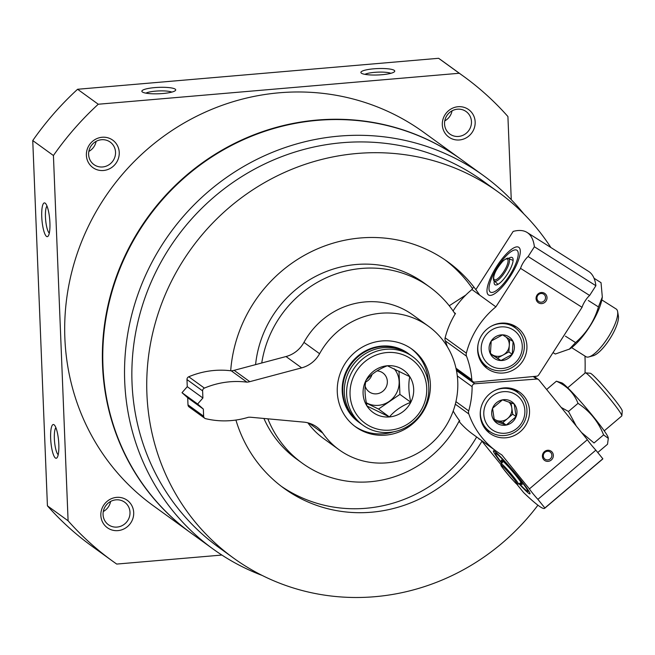 <?xml version="1.0" encoding="UTF-8"?>
<svg xmlns="http://www.w3.org/2000/svg" width="655" height="655" viewBox="0 0 655 655"><rect width="100%" height="100%" fill="white"/><g stroke="black" fill="none" stroke-linecap="round" stroke-linejoin="round"><path stroke-width="0.98" d="M262.213 575.458A230.527 220.096 -54.1 0 1 213.072 549.013L191.309 533.26A230.527 220.096 -54.1 0 1 148.226 217.468A230.527 220.096 -54.1 0 1 461.685 159.812L483.447 175.565A230.527 220.096 -54.1 0 1 523.91 213.997M213.072 549.013A230.527 220.096 -54.1 0 1 169.981 233.221A230.527 220.096 -54.1 0 1 483.447 175.565M381.898 74.727A16.94 3.201 177.7 0 1 361.232 73.057A16.94 3.201 177.7 0 1 377.689 68.57A16.94 3.201 177.7 0 1 394.449 71.722A16.94 3.201 177.7 0 1 381.898 74.727M162.866 93.518A16.94 3.201 177.7 0 1 142.201 91.847A16.94 3.201 177.7 0 1 158.657 87.361A16.94 3.201 177.7 0 1 175.417 90.513A16.94 3.201 177.7 0 1 162.866 93.518M221.873 555.055L116.729 564.07A299.269 285.736 -54.1 0 1 112.504 561.081A299.269 285.736 -54.1 0 1 68.095 520.799L53.423 155.522A299.269 285.736 -54.1 0 1 98.258 104.235L77.585 89.268L438.613 58.295A299.269 285.736 -54.1 0 1 442.837 61.292L463.511 76.258A299.269 285.736 -54.1 0 1 507.92 116.541L511.26 199.685M98.258 104.235L459.286 73.262L438.613 58.295M459.286 73.262A299.269 285.736 -54.1 0 1 463.511 76.258M112.504 561.081L91.831 546.114A299.269 285.736 -54.1 0 1 47.422 505.832L32.75 140.555A299.269 285.736 -54.1 0 1 77.585 89.268M68.095 520.799L47.422 505.832M46.505 236.398A16.94 3.889 85.1 0 1 41.74 216.469A16.94 3.889 85.1 0 1 45.342 203.296A16.94 3.889 85.1 0 1 49.706 219.441A16.94 3.889 85.1 0 1 48.159 236.103A16.94 3.889 85.1 0 1 46.505 236.398M55.405 458.009A16.94 3.889 85.1 0 1 50.64 438.08A16.94 3.889 85.1 0 1 54.242 424.907A16.94 3.889 85.1 0 1 58.606 441.052A16.94 3.889 85.1 0 1 57.059 457.706A16.94 3.889 85.1 0 1 55.405 458.009M53.423 155.522L32.75 140.555M103.482 170.496A16.94 16.17 -54.1 0 1 88.253 146.785A16.94 16.17 -54.1 0 1 116.705 144.346A16.94 16.17 -54.1 0 1 103.482 170.496M117.941 530.615A16.94 16.17 -54.1 0 1 102.712 506.904A16.94 16.17 -54.1 0 1 131.164 504.465A16.94 16.17 -54.1 0 1 117.941 530.615M459.409 139.965A16.94 16.17 -54.1 0 1 444.18 116.254A16.94 16.17 -54.1 0 1 472.632 113.814A16.94 16.17 -54.1 0 1 459.409 139.965M458.549 136.436A13.886 13.256 -54.1 0 1 449.862 134.054A13.886 13.256 -54.1 0 1 447.267 115.043A13.886 13.256 -54.1 0 1 466.147 111.571A13.886 13.256 -54.1 0 1 470.863 126.325A13.886 13.256 -54.1 0 1 458.549 136.436M452.048 110.826A13.886 13.256 -54.1 0 1 444.761 120.897M117.081 527.078A13.886 13.256 -54.1 0 1 108.394 524.704A13.886 13.256 -54.1 0 1 105.799 505.685A13.886 13.256 -54.1 0 1 124.679 502.213A13.886 13.256 -54.1 0 1 129.395 516.975A13.886 13.256 -54.1 0 1 117.081 527.078M110.58 501.476A13.886 13.256 -54.1 0 1 103.293 511.539M191.104 533.113A230.527 220.096 -54.1 0 1 190.908 532.965A230.527 220.096 -54.1 0 1 147.817 217.173A230.527 220.096 -54.1 0 1 461.276 159.517A230.527 220.096 -54.1 0 1 461.48 159.664M190.908 532.965L153.229 505.685A230.527 220.096 -54.1 0 1 110.138 189.893A230.527 220.096 -54.1 0 1 423.605 132.245L461.276 159.517M537.927 505.193A225.869 215.651 -54.1 0 1 374.84 596.705A225.869 215.651 -54.1 0 1 233.491 558.044A225.869 215.651 -54.1 0 1 191.268 248.63A225.869 215.651 -54.1 0 1 498.398 192.144A225.869 215.651 -54.1 0 1 550.847 247.492M584.964 356.074A225.869 215.651 -54.1 0 1 585.021 373.088M482.096 440.913A139.752 133.432 -54.1 0 1 371.45 512.218A139.752 133.432 -54.1 0 1 283.983 488.294A139.752 133.432 -54.1 0 1 235.923 420.051M230.691 370.763A139.752 133.432 -54.1 0 1 310.224 252.232A139.752 133.432 -54.1 0 1 447.897 261.894A139.752 133.432 -54.1 0 1 479.681 295.118M233.491 558.044L218.614 547.277A225.869 215.651 -54.1 0 1 176.391 237.863A225.869 215.651 -54.1 0 1 483.521 181.378L498.398 192.144M102.622 166.968A13.886 13.256 -54.1 0 1 93.935 164.585A13.886 13.256 -54.1 0 1 91.34 145.574A13.886 13.256 -54.1 0 1 110.212 142.102A13.886 13.256 -54.1 0 1 114.928 156.864A13.886 13.256 -54.1 0 1 102.622 166.968M96.121 141.357A13.886 13.256 -54.1 0 1 88.826 151.428M145.909 93.141A13.886 2.628 177.7 0 1 158.797 90.939A13.886 2.628 177.7 0 1 171.815 92.101M364.95 74.351A13.886 2.628 177.7 0 1 377.829 72.148A13.886 2.628 177.7 0 1 390.855 73.311M58.213 454.726A13.886 3.185 85.1 0 1 54.529 441.404A13.886 3.185 85.1 0 1 55.888 427.65M49.313 233.115A13.886 3.185 85.1 0 1 45.629 219.793A13.886 3.185 85.1 0 1 46.988 206.038M459.417 420.494A108.697 103.777 -54.1 0 1 370.222 481.744A108.697 103.777 -54.1 0 1 302.201 463.142L296.756 459.196A108.697 103.777 -54.1 0 1 263.908 418.463M255.581 364.63A108.697 103.777 -54.1 0 1 318.592 274.895A108.697 103.777 -54.1 0 1 424.243 283.107L429.688 287.046A108.697 103.777 -54.1 0 1 455.143 314.023M302.201 463.142A108.697 103.777 -54.1 0 1 267.854 418.823M261.746 362.993A108.697 103.777 -54.1 0 1 429.688 287.046M476.652 436.975A139.752 133.432 -54.1 0 1 366.006 508.272A139.752 133.432 -54.1 0 1 281.29 486.288M445.154 259.961A139.752 133.432 -54.1 0 1 472.517 288.626M543.634 294.128A4.421 4.225 125.9 0 0 537.747 295.479A4.421 4.225 125.9 0 0 538.656 301.431A4.421 4.225 125.9 0 0 544.665 300.326A4.421 4.225 125.9 0 0 543.634 294.128M454.185 312.55L455.471 313.483A84.7 80.868 125.9 0 0 445.138 337.8A5.084 4.855 125.9 0 0 445.302 340.846L466.524 356.205A5.084 4.855 125.9 0 1 466.36 353.16A84.7 80.868 125.9 0 1 495.884 306.851L520.553 268.362L582.049 307.31A10.161 3.021 122.3 0 1 589.631 295.471L595.886 285.719L534.39 246.771L528.135 256.531L589.631 295.471M473.139 287.66L471.944 289.518A84.7 80.868 125.9 0 0 453.096 310.953M544.592 293.309A5.649 5.387 125.9 0 0 536.077 297.943A5.649 5.387 125.9 0 0 543.961 302.938A5.649 5.387 125.9 0 0 544.592 293.309M488.573 369.469A25.406 24.26 -54.1 0 1 487.377 368.667A25.406 24.26 -54.1 0 1 482.629 333.853A25.406 24.26 -54.1 0 1 517.18 327.5A25.406 24.26 -54.1 0 1 522.362 361.691A25.406 24.26 -54.1 0 1 488.573 369.469M455.978 368.208L471.821 379.687A2.825 2.694 125.9 0 0 474.695 382.111L536.592 376.216A2.825 2.694 125.9 0 0 538.737 374.889L582.049 307.31M471.821 379.687A87.524 83.562 125.9 0 0 466.524 356.205M447.291 346.667A87.524 83.562 125.9 0 0 445.302 340.846M471.944 289.518L495.884 306.851M496.826 266.225A28.23 8.384 122.3 0 1 520.185 249.874A28.23 8.384 122.3 0 1 510.712 275.632A28.23 8.384 122.3 0 1 491.471 295.217A28.23 8.384 122.3 0 1 496.826 266.225M534.39 246.771A135.519 40.225 -57.7 0 0 527.136 232.484A135.519 40.225 -57.7 0 0 513.168 231.411L475.858 289.625M528.135 256.531A10.161 3.021 -57.7 0 0 520.553 268.362M527.136 232.484L588.632 271.424A135.519 40.225 122.3 0 1 595.886 285.719M513.25 325.207A25.406 24.26 -54.1 0 1 515.477 328.016M487.336 366.882A25.406 24.26 -54.1 0 1 483.971 365.646M508.411 258.52A16.097 4.773 122.3 0 1 512.243 257.554A16.097 4.773 122.3 0 1 512.308 257.603A16.097 4.773 122.3 0 1 507.584 273.831A16.097 4.773 122.3 0 1 495.016 284.745A16.097 4.773 122.3 0 1 494.255 280.872M516.992 250.3A24.767 7.352 122.3 0 1 507.551 278.514A24.767 7.352 122.3 0 1 489.105 289.813A24.767 7.352 122.3 0 1 497.415 267.215A24.767 7.352 122.3 0 1 514.29 250.038A24.767 7.352 122.3 0 1 516.992 250.3M601.839 299.924L616.158 308.996A28.23 8.384 122.3 0 1 616.289 309.078A28.23 8.384 122.3 0 1 617.616 311.567A28.23 8.384 122.3 0 1 608.135 337.325A28.23 8.384 122.3 0 1 588.902 356.909A28.23 8.384 122.3 0 1 585.955 356.697L571.627 347.625M617.616 311.567L618.377 315.947A24.767 7.352 122.3 0 1 610.067 338.545A24.767 7.352 122.3 0 1 593.184 355.731L588.902 356.909M465.861 295.012L449.24 305.762M513.094 341.517L512.259 354.355L500.903 360.528L490.382 353.864L491.217 341.026L502.573 334.852L513.094 341.517A13.043 12.453 -54.1 0 1 512.259 354.355A13.043 12.453 -54.1 0 1 500.903 360.528A13.043 12.453 -54.1 0 1 490.382 353.864A13.043 12.453 -54.1 0 1 491.217 341.026A13.043 12.453 -54.1 0 1 502.573 334.852A13.043 12.453 -54.1 0 1 513.094 341.517M484.651 336.875A21.173 20.215 -54.1 0 1 520.176 337.661A21.173 20.215 -54.1 0 1 500.387 368.536A21.173 20.215 -54.1 0 1 484.651 336.875M491.184 326.255A23.998 22.909 -54.1 0 1 515.133 327.762A23.998 22.909 -54.1 0 1 519.62 360.635A23.998 22.909 -54.1 0 1 486.984 366.636A23.998 22.909 -54.1 0 1 478.084 344.35M506.135 337.079A11.291 10.783 -54.1 0 1 509.279 345.472A11.291 10.783 -54.1 0 1 507.445 350.998A11.291 10.783 -54.1 0 1 503.179 354.977A11.291 10.783 -54.1 0 1 492.241 354.732L497.505 358.064L508.861 351.891L509.672 339.323M490.366 353.544L492.241 354.732A11.291 10.783 -54.1 0 1 490.349 353.192M497.505 358.064L500.903 360.528M508.861 351.891L512.259 354.355M602.289 297.223A36.14 10.726 122.3 0 1 602.248 297.55A36.14 10.726 122.3 0 1 578.864 340.862A36.14 10.726 122.3 0 1 569.662 349.009L555.301 354.027L553.025 352.587M594.06 278.26L601.028 282.673L602.313 297.018L598.441 306.917C594.314 320.966 586.692 332.855 575.573 342.59L569.162 349.328M575.573 342.59L565.445 336.171M598.441 306.917L588.313 300.498M550.249 458.893A4.421 4.225 125.9 0 0 550.175 452.024A4.421 4.225 125.9 0 0 544.166 453.129A4.421 4.225 125.9 0 0 550.249 458.893M459.343 420.649L459.785 420.968A84.7 80.868 125.9 0 1 453.194 411.029M478.494 438.31L479.223 439.21M458.975 421.361A84.7 80.868 125.9 0 0 472.746 434.15L496.686 451.483A84.7 80.868 125.9 0 0 501.828 454.897L529.404 488.9A10.161 0.753 -130.3 0 0 537.886 499.356L544.878 507.977L602.837 458.787L595.845 450.165L537.886 499.356M551.281 460.015A5.649 5.387 125.9 0 0 549.889 450.558A5.649 5.387 125.9 0 0 542.455 456.871A5.649 5.387 125.9 0 0 551.281 460.015M489.555 393.958A25.406 24.26 -54.1 0 1 519.783 392.271A25.406 24.26 -54.1 0 1 524.532 427.085A25.406 24.26 -54.1 0 1 489.981 433.438A25.406 24.26 -54.1 0 1 489.555 393.958M595.845 450.165A10.161 0.753 49.7 0 1 587.363 439.71L529.404 488.9M587.363 439.71L538.942 379.998A2.825 2.694 125.9 0 0 536.707 379.048L474.76 383.781A2.825 2.694 125.9 0 0 472.108 386.679A87.524 83.562 125.9 0 1 468.718 410.898A5.084 4.855 125.9 0 0 468.8 413.952A84.7 80.868 125.9 0 0 496.686 451.483M518.981 483.75A28.23 2.088 -130.3 0 0 530.051 493.706A28.23 2.088 -130.3 0 0 513.299 470.994A28.23 2.088 -130.3 0 0 493.608 450.779A28.23 2.088 -130.3 0 0 501.64 463.322M516.148 483.357L523.664 492.617A135.519 10.021 -130.3 0 0 544.657 508.305A135.519 10.021 -130.3 0 0 544.878 507.977M500.952 464.624L481.949 441.183M602.837 458.787A135.519 10.021 49.7 0 1 602.616 459.106L544.657 508.305M515.853 389.979A25.406 24.26 -54.1 0 1 518.08 392.787M489.94 431.653A25.406 24.26 -54.1 0 1 486.575 430.417M502.418 462.381A16.097 1.187 49.7 0 1 501.296 460.072A16.097 1.187 49.7 0 1 512.619 471.575A16.097 1.187 49.7 0 1 522.125 484.61A16.097 1.187 49.7 0 1 521.421 484.315A16.097 1.187 49.7 0 1 520.029 483.128M501.836 463.085A24.767 1.834 49.7 0 1 495.622 453.596A24.767 1.834 49.7 0 1 513.102 471.158A24.767 1.834 49.7 0 1 527.586 491.266A24.767 1.834 49.7 0 1 526.653 490.767A24.767 1.834 49.7 0 1 519.243 483.595M567.697 387.793L585.259 372.892A28.23 2.088 49.7 0 1 585.431 372.851A28.23 2.088 49.7 0 1 605.122 393.065A28.23 2.088 49.7 0 1 621.865 415.786A28.23 2.088 49.7 0 1 621.8 415.941L604.237 430.843M585.431 372.851L590.286 373.26A24.767 1.834 49.7 0 1 607.562 390.994A24.767 1.834 49.7 0 1 622.25 410.922L621.865 415.786M506.192 425.07L494.427 420.878L492.568 408.27L502.483 399.853L514.257 404.045L516.107 416.654L506.192 425.07A13.043 12.453 -54.1 0 1 494.427 420.878A13.043 12.453 -54.1 0 1 492.568 408.27A13.043 12.453 -54.1 0 1 502.483 399.853A13.043 12.453 -54.1 0 1 514.257 404.045A13.043 12.453 -54.1 0 1 516.107 416.654A13.043 12.453 -54.1 0 1 506.192 425.07L502.794 422.606L512.709 414.189L511.031 402.784M520.438 398.797A21.173 20.215 -54.1 0 1 507.355 432.93A21.173 20.215 -54.1 0 1 485.224 405.65A21.173 20.215 -54.1 0 1 520.438 398.797M493.78 391.027A23.998 22.909 -54.1 0 1 517.737 392.525A23.998 22.909 -54.1 0 1 521.904 396.48A23.998 22.909 -54.1 0 1 520.307 427.731A23.998 22.909 -54.1 0 1 489.588 431.408A23.998 22.909 -54.1 0 1 480.68 409.121M508.869 401.973A11.291 10.783 -54.1 0 1 511.784 407.885A11.291 10.783 -54.1 0 1 507.748 418.398A11.291 10.783 -54.1 0 1 496.908 420.51L502.794 422.606M494.091 419.503L496.908 420.51A11.291 10.783 -54.1 0 1 493.944 418.864M512.709 414.189L516.107 416.654M603.582 434.887L608.307 438.351L608.151 437.499A36.14 2.669 49.7 0 0 588.649 410.931A36.14 2.669 49.7 0 0 562.899 383.519A36.14 2.669 49.7 0 0 561.769 382.856L556.39 381.202C566.87 385.82 574.075 393.205 578.013 403.365C589.778 411.062 598.302 421.566 603.582 434.887L594.036 442.985L581.534 432.513M576.261 426.02L568.466 411.463L561.204 407.451M608.307 438.351L607.521 444.246L597.974 452.351M578.013 403.365L568.466 411.463M556.39 381.202L546.843 389.307M389.946 430.122A39.529 37.736 -54.1 0 1 354.412 374.799A39.529 37.736 -54.1 0 1 420.805 369.101A39.529 37.736 -54.1 0 1 389.946 430.122M389.414 416.94A26.085 24.906 -54.1 0 1 365.965 380.424A26.085 24.906 -54.1 0 1 409.776 376.666A26.085 24.906 -54.1 0 1 389.414 416.94C394.654 410.701 401.785 405.813 410.8 402.252C408.597 392.419 408.253 383.887 409.768 376.666L387.351 365.752C378.385 369.281 371.254 374.169 365.965 380.424C364.442 387.572 364.786 396.103 366.988 406.01L389.406 416.932L378.533 409.056L366.399 403.144M385.721 435.133A47.995 45.825 -54.1 0 1 355.681 426.921A47.995 45.825 -54.1 0 1 346.708 361.167A47.995 45.825 -54.1 0 1 411.979 349.164A47.995 45.825 -54.1 0 1 428.272 400.197A47.995 45.825 -54.1 0 1 385.721 435.133M393.909 431.76A47.995 45.825 -54.1 0 1 383.814 433.757A47.995 45.825 -54.1 0 1 354.74 426.217M411.012 348.493A47.995 45.825 -54.1 0 1 428.501 383.969M428.534 326.296L412.887 314.973A76.226 72.779 -54.1 0 0 303.945 342.385A28.23 26.953 -54.1 0 1 286.006 356.541L301.644 367.864A28.23 26.953 -54.1 0 0 319.591 353.708A76.226 72.779 -54.1 0 1 428.534 326.296A76.226 72.779 -54.1 0 1 442.78 430.728A76.226 72.779 -54.1 0 1 339.126 449.788A76.226 72.779 -54.1 0 1 322.776 433.127A28.23 26.953 -54.1 0 0 316.725 426.954A28.23 26.953 -54.1 0 0 303.822 422.131L251.209 417.292A16.94 16.17 -54.1 0 0 248.343 417.284A84.7 80.868 -54.1 0 1 205.629 418.668A2.825 2.694 -54.1 0 1 203.631 416.195L203.345 409.08L197.646 404.012L202.903 398.003L202.616 390.888A2.825 2.694 -54.1 0 1 204.401 388.096A84.7 80.868 -54.1 0 1 246.935 382.16L231.289 370.836A16.94 16.17 -54.1 0 0 234.138 370.337L286.006 356.541M234.138 370.337L249.784 381.668L301.644 367.864M249.784 381.668A16.94 16.17 -54.1 0 1 246.935 382.16M204.712 418.25L189.074 406.927A2.825 2.694 -54.1 0 1 187.993 404.872L187.707 397.757L182.008 392.689L187.264 386.679L186.978 379.564A2.825 2.694 -54.1 0 1 188.755 376.772A84.7 80.868 -54.1 0 1 231.289 370.836M187.264 386.679L202.903 398.003M182.008 392.689L197.646 404.012M187.707 397.757L203.345 409.08M339.126 449.788L323.48 438.465A76.226 72.779 -54.1 0 1 307.858 422.819M389.373 432.398A42.346 40.43 -54.1 0 1 362.87 425.152A42.346 40.43 -54.1 0 1 354.953 367.136A42.346 40.43 -54.1 0 1 412.544 356.549A42.346 40.43 -54.1 0 1 426.921 401.572A42.346 40.43 -54.1 0 1 389.373 432.398M362.87 425.152L360.553 423.482A42.346 40.43 -54.1 0 1 352.644 365.465A42.346 40.43 -54.1 0 1 410.226 354.871L412.544 356.549M348.198 373.096A40.373 38.547 -54.1 0 1 358.506 358.858M359.783 422.901A42.346 40.43 -54.1 0 1 358.989 422.344A42.346 40.43 -54.1 0 1 351.08 364.327A42.346 40.43 -54.1 0 1 408.663 353.741A42.346 40.43 -54.1 0 1 409.44 354.314M358.989 422.344L358.449 421.951A42.346 40.43 -54.1 0 1 350.531 363.934A42.346 40.43 -54.1 0 1 408.122 353.348L408.663 353.741M394.22 368.773A22.303 21.296 -54.1 0 1 397.266 391.543A22.303 21.296 -54.1 0 1 378.385 405.347A22.303 21.296 -54.1 0 1 366.317 402.751M398.985 371.082L399.918 394.375L378.533 409.056M399.918 394.375L410.8 402.252M372.048 374.406A11.675 11.143 -54.1 0 1 365.67 381.988M376.928 370.91A11.675 11.143 -54.1 0 1 382.872 372.941A11.675 11.143 -54.1 0 1 386.835 385.353A11.675 11.143 -54.1 0 1 376.486 393.843A11.675 11.143 -54.1 0 1 369.183 391.846A11.675 11.143 -54.1 0 1 365.146 386.082M445.138 337.8L466.36 353.16M508.567 258.569C508.223 257.579 506.405 258.348 503.106 260.87C490.628 275.247 493.436 281.372 494.369 280.987A13.288 3.946 -57.7 0 0 504.718 272.415A13.288 3.946 -57.7 0 0 508.82 258.709A13.288 3.946 -57.7 0 0 508.567 258.569L513.119 260.403M507.461 259.167A12.175 3.611 -57.7 0 0 495.074 272.709A12.175 3.611 -57.7 0 0 500.15 276.385A12.175 3.611 -57.7 0 0 507.461 259.167M456.461 370.534L474.76 383.781M533.227 376.535L536.707 379.048M457.305 375.954L472.108 386.679M455.929 401.638L468.718 410.898M455.315 404.184L468.8 413.952M521.126 482.498L518.433 484.07A13.288 0.982 -130.3 0 0 511.915 474.875A13.288 0.982 -130.3 0 0 501.239 463.805L503.228 461.407M516.476 483.587A12.175 0.901 -130.3 0 0 508.002 471.846A12.175 0.901 -130.3 0 0 502.925 468.161A12.175 0.901 -130.3 0 0 516.476 483.587M303.945 342.385L319.591 353.708M188.755 376.772L204.401 388.096M186.978 379.564L202.616 390.888M187.993 404.872L203.631 416.195M308.972 423.13L322.776 433.127M456.273 369.592L472.902 381.628M494.369 280.987L497.972 284.327M515.133 327.762L509.893 323.971M486.984 366.636L481.752 362.845M602.248 297.55L602.313 297.018M534.177 376.445L538.451 379.54M527.586 491.266L529.003 491.381M495.622 453.596L495.737 452.187M518.433 484.07L516.672 483.775C518.097 486.64 498.496 463.535 501.19 465.484L501.239 463.805M517.737 392.525L512.497 388.743M489.588 431.408L484.348 427.617"/></g></svg>

